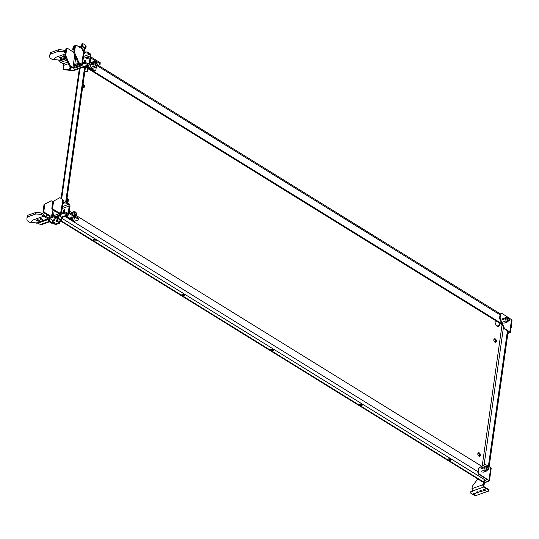<?xml version="1.0" encoding="UTF-8"?>
<svg xmlns="http://www.w3.org/2000/svg" width="539" height="539" viewBox="0 0 539 539"><rect width="100%" height="100%" fill="white"/><g stroke="black" fill="none" stroke-linecap="round" stroke-linejoin="round"><path stroke-width="0.81" d="M75.393 212.622A1.152 0.748 -109.6 0 1 76.046 213.754A1.152 0.748 -109.6 0 1 75.642 214.717A1.152 0.748 -109.6 0 1 74.55 213.875A1.152 0.748 -109.6 0 1 74.867 212.541A1.152 0.748 -109.6 0 1 75.393 212.622M75.48 212.022A1.846 1.193 70.4 0 0 75.015 211.847A1.846 1.193 70.4 0 0 74.126 214.03A1.846 1.193 70.4 0 0 76.188 215.162A1.846 1.193 70.4 0 0 76.471 213.552A1.846 1.193 70.4 0 0 75.48 212.022M75.837 215L74.78 216.287L73.156 215.283L72.59 212.993L73.654 211.706L75.015 211.847M70.232 213.161L73.654 211.706L75.096 211.989M71.135 217.096L71.633 217.406L72.792 216.995M70.919 213.585L72.59 212.993M62.996 202.59L64.754 201.963L64.619 202.927L66.459 203.149L66.593 202.186L68.662 203.459A2.331 1.509 -109.6 0 1 69.976 206.477L68.918 214.01A2.331 1.509 -109.6 0 1 68.103 215.223A2.331 1.509 -109.6 0 1 67.031 215.054L64.963 213.774L63.124 213.552L60.253 214.576M64.754 201.963L66.593 202.186M64.963 213.774L64.821 212.77L63.265 212.588L63.124 213.552M66.432 213.633L66.903 213.464L67.058 212.339L65.334 212.952M63.326 212.595L64.154 212.299L64.518 209.725L63.73 210.143M63.589 210.055L63.231 212.595M62.861 203.553L64.619 202.927M66.459 203.149L68.527 204.429L69.214 206.006L68.157 213.538A1.219 0.788 -109.6 0 1 67.725 214.172A1.219 0.788 -109.6 0 1 67.166 214.084L65.098 212.804M45.721 216.422L47.54 215.014M37.481 223.025L40.418 224.507A2.331 1.509 70.4 0 0 41.49 224.675L49.406 221.859M40.634 219.703L40.257 219.467A1.206 0.579 8 0 1 39.926 218.996A1.206 0.579 8 0 1 40.715 218.571A1.206 0.579 8 0 1 41.981 218.854L42.365 219.09A1.206 0.579 8 0 1 42.689 219.562A1.206 0.579 8 0 1 41.907 219.986A1.206 0.579 8 0 1 40.634 219.703L40.533 218.591M42.217 219.002A1.206 0.579 8 0 1 40.769 218.74M38.66 220.033L39.037 220.269A1.206 0.579 8 0 1 39.367 220.747A1.206 0.579 8 0 1 38.579 221.165A1.206 0.579 8 0 1 37.306 220.882L36.928 220.653A1.206 0.579 8 0 1 36.598 220.175A1.206 0.579 8 0 1 37.386 219.75A1.206 0.579 8 0 1 38.66 220.033M38.896 220.181A1.206 0.579 8 0 1 37.44 219.919L37.204 219.771M30.568 222.095L36.18 222.971A2.331 1.509 70.4 0 0 37.245 223.146A2.331 1.509 70.4 0 0 37.393 223.079M49.103 218.915L47.89 218.814L43.699 216.22M53.287 216.132L49.325 217.54L49.19 218.504L49.952 218.975M54.25 216.705L49.19 218.504M63.265 212.588L61.473 213.222M49.298 217.729L48.025 217.844L43.875 215.283M48.503 217.958L48.025 217.844M72.152 219.036L74.443 219.016L75.103 217.992L73.479 216.988L71.188 217.008L70.528 218.032L72.152 219.036L72.287 218.073L74.759 217.776M74.443 219.016L74.577 218.052M71.013 217.284L72.287 218.073M78.371 218.194L78.195 220.047L78.371 218.194L69.133 212.481L68.992 213.444L78.236 219.164M66.418 213.619L67.025 212.602M65.475 213.04L66.903 212.534M64.485 209.988L63.568 210.203L63.252 212.454L64.168 212.245M64.363 209.914L64.047 212.171M71.572 212.447L69.329 211.059M75.319 216.307L75.319 215.937M78.195 220.047L74.22 221.253L65.792 216.038M43.747 216.206L43.969 214.596L41.685 213.188A0.923 0.445 -172 0 0 41.247 213.013A11.696 5.599 -172 0 0 36.167 212.406A0.923 0.445 -172 0 0 35.715 212.474L27.806 215.283L27.583 216.894L35.486 214.084A0.923 0.445 8 0 1 35.945 214.017A11.696 5.599 8 0 1 41.018 214.623A0.923 0.445 8 0 1 41.463 214.798L43.747 216.206L33.479 219.858A5.922 2.836 -172 0 0 32.03 220.761L30.379 222.715L27.381 220.862A0.741 0.357 8 0 1 27.186 220.653A19.249 9.217 8 0 1 26.95 218.416A19.249 9.217 8 0 1 27.368 217.049L27.597 215.438A19.249 9.217 -172 0 0 27.179 216.806L26.95 218.416M65.576 51.151L64.491 50.484A0.923 0.445 -172 0 0 64.047 50.309A11.696 5.599 -172 0 0 58.973 49.703A0.923 0.445 -172 0 0 58.515 49.763L50.612 52.573L50.383 54.183L58.293 51.373A0.923 0.445 8 0 1 58.744 51.313A11.696 5.599 8 0 1 63.824 51.919A0.923 0.445 8 0 1 64.262 52.088L65.347 52.761M50.383 54.183A0.741 0.357 -172 0 0 50.174 54.345L50.403 52.734A19.249 9.217 -172 0 0 49.979 54.095L49.756 55.706A19.249 9.217 8 0 1 50.174 54.345M65.179 53.988L56.278 57.147A5.922 2.836 -172 0 0 54.837 58.057L53.179 60.004L50.188 58.151A0.741 0.357 8 0 1 49.992 57.949A19.249 9.217 8 0 1 49.756 55.706M96.791 65.953L95.726 67.24L92.58 68.352L90.956 67.348L90.397 65.064L91.462 63.777L94.601 62.659L95.962 62.8A1.846 1.193 70.4 0 0 95.073 64.983A1.846 1.193 70.4 0 0 97.135 66.115A1.846 1.193 70.4 0 0 97.424 64.505A1.846 1.193 70.4 0 0 96.427 62.975A1.846 1.193 70.4 0 0 95.962 62.8M86.954 65.906L94.797 70.757L94.002 71.04L86.159 66.189M84.327 62.504L84.562 60.833L85.357 60.543L85.068 62.591M93.308 63.124L92.378 62.551L93.045 61.52L95.336 61.5L96.959 62.504L96.582 63.083M96.609 62.288L94.103 62.841M94.136 62.585L92.863 61.796M96.427 62.564L96.292 63.528M88.814 57.08L86.894 57.707L86.84 58.724M88.76 57.046L88.625 58.01L86.759 58.67M97.444 65.489L100.045 64.565L100.227 62.713L100.092 63.676L90.781 57.983M90.848 57.963L90.916 57.019M100.227 62.713L90.983 56.993M100.045 64.565L100.092 63.676M94.797 70.757L95.854 70.171L96.319 66.849M82.467 64.067L84.158 63.467L84.293 62.497L86.132 62.719L85.991 63.683L88.066 64.963A2.331 1.509 70.4 0 0 89.13 65.131A2.331 1.509 70.4 0 0 89.946 63.925L91.003 56.393A2.331 1.509 70.4 0 0 89.69 53.374L87.621 52.094L87.486 53.065L85.647 52.842L85.789 51.879L84.097 52.478M84.158 63.467L85.991 63.683M87.621 52.094L85.789 51.879M72.179 70.899L69.76 69.45L69.807 68.568L72.179 67.719M71.236 67.139L69.942 67.597L69.807 68.568M53.678 59.418L58.569 60.004L60.637 62.369L62.942 63.797A1.219 0.788 -109.6 0 1 63.629 65.374L63.103 69.14L63.865 69.612L71.599 70.589M63.103 69.14L70.67 70.03L71.431 70.501M75.716 65.879L75.682 65.859A1.112 0.532 8 0 1 75.379 65.421A1.112 0.532 8 0 1 76.107 65.03A1.112 0.532 8 0 1 77.279 65.293L77.313 65.313M75.379 65.421L75.514 64.458A1.112 0.532 8 0 1 76.242 64.067A1.112 0.532 8 0 1 77.414 64.323L77.528 64.397M79.118 64.336L80.001 64.02M82.602 63.097L84.293 62.497M86.132 62.719L88.201 64L89.184 63.454L90.242 55.921A1.219 0.788 70.4 0 0 89.555 54.338L87.486 53.065M88.201 64L88.76 64.087M85.647 52.842L83.963 53.442M61.695 57.471A1.206 0.579 8 0 1 60.247 57.208L60.011 57.06M61.844 57.558A1.206 0.579 8 0 1 62.167 58.03A1.206 0.579 8 0 1 61.385 58.455A1.206 0.579 8 0 1 60.112 58.172L59.735 57.936A1.206 0.579 8 0 1 59.405 57.464A1.206 0.579 8 0 1 60.193 57.04A1.206 0.579 8 0 1 61.459 57.323L61.844 57.558M65.435 56.993A1.206 0.579 8 0 1 63.44 56.993L63.056 56.757A1.206 0.579 8 0 1 62.733 56.278A1.206 0.579 8 0 1 63.514 55.861A1.206 0.579 8 0 1 64.788 56.144L65.165 56.373M65.024 56.285A1.206 0.579 8 0 1 63.575 56.022L63.339 55.881M84.259 62.511L84.529 60.611L85.458 60.28L85.135 62.598M86.705 57.7L88.834 56.939L88.679 58.071L86.55 58.825L86.88 57.808M96.34 63.575A1.152 0.748 -109.6 0 1 96.993 64.707A1.152 0.748 -109.6 0 1 96.589 65.67A1.152 0.748 -109.6 0 1 95.497 64.828A1.152 0.748 -109.6 0 1 95.814 63.494A1.152 0.748 -109.6 0 1 96.34 63.575M95.726 67.24L94.103 66.236L93.537 63.946L94.601 62.659L96.043 62.942M90.956 67.348L94.103 66.236M90.397 65.064L93.537 63.946M487.33 467.293A1.152 0.748 -109.6 0 1 487.977 468.425A1.152 0.748 -109.6 0 1 487.573 469.381A1.152 0.748 -109.6 0 1 486.481 468.546A1.152 0.748 -109.6 0 1 486.798 467.205A1.152 0.748 -109.6 0 1 487.33 467.293M487.411 466.693A1.846 1.193 70.4 0 0 486.946 466.518A1.846 1.193 70.4 0 0 486.063 468.694A1.846 1.193 70.4 0 0 488.125 469.826A1.846 1.193 70.4 0 0 488.408 468.216A1.846 1.193 70.4 0 0 487.411 466.693M487.775 469.671L486.71 470.951L485.087 469.947L484.527 467.663L485.585 466.376L486.946 466.518M481.812 467.717L485.585 466.376L487.027 466.653M482.937 472.292L486.71 470.951M481.314 471.288L485.087 469.947M480.754 469.004L484.527 467.663M477.797 478.935L472.312 486.279L471.975 488.657L472.602 491.568L470.756 492.228L470.715 493.118L474.246 495.301L476.078 495.516L488.57 491.083L488.705 489.547L488.617 490.194L483.577 487.081L482.621 484.878L483.496 484.258L483.847 480.943L483.564 482.957M488.57 491.083L488.617 490.194M470.756 492.228L470.85 491.581L483.577 487.081M479.137 474.03L478.403 472.339L477.871 472.528L478.491 468.101L484.83 464.598L485.363 464.409L490.733 467.731L491.191 468.404L489.452 480.795L479.137 474.03L478.605 474.219L477.871 472.528M485.255 489.857A1.206 0.579 8 0 1 483.288 489.58M485.087 489.735A1.206 0.579 8 0 1 485.417 490.207A1.206 0.579 8 0 1 484.143 490.611A1.206 0.579 8 0 1 483.032 489.877A1.206 0.579 8 0 1 483.82 489.452A1.206 0.579 8 0 1 485.087 489.735M475.277 493.407A1.206 0.579 8 0 1 473.303 493.124M475.108 493.279A1.206 0.579 8 0 1 475.438 493.758A1.206 0.579 8 0 1 474.165 494.162A1.206 0.579 8 0 1 473.053 493.421A1.206 0.579 8 0 1 473.835 492.996A1.206 0.579 8 0 1 475.108 493.279M478.598 492.222A1.206 0.579 8 0 1 476.631 491.945M478.437 492.1A1.206 0.579 8 0 1 478.76 492.572A1.206 0.579 8 0 1 477.493 492.976A1.206 0.579 8 0 1 476.382 492.242A1.206 0.579 8 0 1 477.163 491.817A1.206 0.579 8 0 1 478.437 492.1M481.927 491.042A1.206 0.579 8 0 1 479.959 490.766M481.765 490.914A1.206 0.579 8 0 1 482.088 491.393A1.206 0.579 8 0 1 480.815 491.797A1.206 0.579 8 0 1 479.703 491.056A1.206 0.579 8 0 1 480.492 490.631A1.206 0.579 8 0 1 481.765 490.914M488.705 489.547L483.672 486.434L483.126 485.188L484.231 484.345L484.588 482.823L489.452 480.795M484.224 484.379L484.433 482.897L484.224 484.379M478.403 472.339L479.023 467.913L478.491 468.101M479.023 467.913L485.363 464.409M483.557 483.025L488.422 480.963L488.455 480.31L478.605 474.219M488.509 480.35L488.422 480.963L488.455 480.31M483.699 480.997L483.496 484.258M483.146 485.06L482.641 484.75M508.277 318.246A1.152 0.748 -109.6 0 1 508.924 319.378A1.152 0.748 -109.6 0 1 508.52 320.334A1.152 0.748 -109.6 0 1 507.428 319.499A1.152 0.748 -109.6 0 1 507.751 318.158A1.152 0.748 -109.6 0 1 508.277 318.246M508.358 317.639A1.846 1.193 70.4 0 0 507.893 317.471A1.846 1.193 70.4 0 0 507.01 319.647A1.846 1.193 70.4 0 0 509.072 320.779A1.846 1.193 70.4 0 0 509.355 319.169A1.846 1.193 70.4 0 0 508.358 317.639M508.722 320.624L507.657 321.904L506.033 320.9L505.474 318.61L506.539 317.33L507.893 317.471M502.759 318.67L506.539 317.33L507.974 317.606M503.884 323.245L507.657 321.904M502.26 322.241L506.033 320.9M501.701 319.957L505.474 318.61M511.666 326.176L511.531 327.705L511.666 326.176L511.221 325.9M500.145 314.008L501.735 313.233L500.145 314.008L499.525 318.434L503.945 328.588L509.315 331.909L509.281 332.563L507.94 333.035M510.938 327.921L511.531 327.705M511.578 326.816L511.127 326.54M500.677 313.819L500.057 318.246L504.477 328.399L510.305 332.395L512.05 319.998L501.735 313.233M500.057 318.246L499.525 318.434M504.477 328.399L503.945 328.588M510.305 332.395L507.866 333.553M509.315 331.909L509.281 332.563L509.368 331.943M57.39 218.248L58.185 217.965L61.641 220.566L62.005 217.992L61.439 217.17L58.549 215.384L57.754 215.667L57.39 218.248L60.28 220.033L60.247 220.687L58.94 221.152L58.717 222.755L54.722 224.177L54.951 222.567L52.296 222.87L49.406 221.084L49.77 218.504L52.66 220.296L54.008 220.458L54.648 220.229L54.87 218.645A0.963 0.62 70.4 0 0 54.762 217.931L54.378 217.049A2.075 1.341 -109.6 0 1 54.143 215.519L52.849 215.566L51.32 214.825L51.192 215.755L49.756 216.388L43.484 212.507L43.039 211.49L44.023 204.517L51.158 200.73L52.755 201.721M43.484 212.507L44.279 212.225L43.841 211.207L43.039 211.49M52.62 208.101L53.058 209.119L59.337 212.999L59.97 212.649L60.099 211.719L61.527 213.067L63.339 200.144L59.937 197.624L53.597 201.128L52.62 208.101L51.818 208.384L52.263 209.401L53.058 209.119M59.337 212.999L58.535 213.282L52.263 209.401M57.99 220.262A1.206 0.714 -58.3 0 0 57.761 219.548A1.206 0.714 -58.3 0 0 56.521 220.195A1.206 0.714 -58.3 0 0 56.494 221.596A1.206 0.714 -58.3 0 0 57.383 221.367A1.206 0.714 -58.3 0 0 57.99 220.262M58.003 220.006A1.206 0.714 -58.3 0 0 57.013 221.603M49.77 218.504L48.968 218.794L48.604 221.367L49.406 221.084M54.843 223.348L51.495 223.153L48.604 221.367M59.997 212.433L60.429 212.892L59.465 213.626A2.075 1.341 70.4 0 0 59.701 215.162L60.193 216.752M43.841 211.207L44.818 204.234L44.023 204.517M44.818 204.234L51.158 200.73M50.558 216.105L44.279 212.225M54.298 215.984L51.218 215.539M59.937 197.624L53.597 201.128M52.802 201.411L51.818 208.384M60.22 212.568L60.132 213.181L61.534 213.02L60.22 214.098A0.963 0.62 70.4 0 0 60.334 214.812L60.954 217.224M59.492 213.41L60.253 213.882M54.722 224.177L55.483 224.648L59.479 223.227L58.717 222.755M58.94 221.152L59.701 221.617L59.479 223.227M58.549 215.384L58.185 217.965M61.641 220.566L59.701 221.617M60.28 220.033L60.247 220.687L60.334 220.067M82.831 49.992L82.386 48.975L76.114 45.094L75.48 45.444L74.497 52.418L78.916 62.571L82.319 65.138L84.124 52.276L82.703 50.915L82.831 49.992M76.114 45.094L75.48 45.444M74.678 45.727L73.702 52.701L78.115 62.854L81.221 64.963L73.641 67.658L70.137 65.677L65.718 55.524L64.923 55.807L65.899 48.833L67.335 48.2L73.742 52.391M65.899 48.833L67.335 48.2M82.043 48.759A1.206 0.714 -58.3 0 0 81.921 47.641A1.206 0.714 -58.3 0 0 80.87 48.032M82.164 48.106A1.206 0.714 -58.3 0 0 81.625 48.503M85.802 48.665L86.159 46.084L85.6 45.269L82.71 43.484L81.908 43.767L81.551 46.341L82.346 46.058L85.802 48.665L84.529 49.48L84.306 51.064A2.075 1.341 -109.6 0 1 83.996 51.838M82.71 43.484L82.346 46.058M81.551 46.341L84.441 48.126L83.545 50.592A0.963 0.62 -109.6 0 1 83.269 51.064L83.094 51.165M76.019 64.835L75.258 64.363L75.009 66.135L77.4 65.28L77.65 63.514L76.006 64.101M75.73 64.195L75.258 64.363M78.62 63.171L78.202 64.997L80.351 64.235M78.451 63.231L79.213 63.696L79.071 64.687M78.115 62.854L78.916 62.571M73.702 52.701L74.497 52.418M81.005 64.646L80.924 65.259L82.319 65.098L81.679 65.724L75.083 68.069L72.172 67.719L69.336 65.96L64.923 55.807M74.005 53.408L74.402 54.324M65.718 55.524L66.701 48.55M70.137 65.677L69.336 65.96M83.767 49.009L84.529 49.48M84.441 48.126L84.407 48.779L84.495 48.166M79.59 47.243L79.698 46.475L81.625 45.795M73.924 46.603L73.129 46.886L72.765 49.46L73.567 49.177L73.924 46.603L74.51 46.96M74.045 50.255L72.765 49.46M74.146 49.534L73.567 49.177M478.861 456.115A1.853 1.199 70.4 0 0 479.703 456.25A1.853 1.199 70.4 0 0 480.215 454.107A1.853 1.199 70.4 0 0 478.464 452.76A1.853 1.199 70.4 0 0 477.817 454.303A1.853 1.199 70.4 0 0 478.861 456.115M479.265 456.277A1.853 1.199 70.4 0 0 479.414 454.39A1.853 1.199 70.4 0 0 478.106 453.016M494.876 342.157A1.853 1.199 70.4 0 0 495.725 342.292A1.853 1.199 70.4 0 0 496.23 340.149A1.853 1.199 70.4 0 0 494.485 338.802A1.853 1.199 70.4 0 0 493.832 340.345A1.853 1.199 70.4 0 0 494.876 342.157M495.28 342.319A1.853 1.199 70.4 0 0 495.435 340.432A1.853 1.199 70.4 0 0 494.122 339.058M82.635 87.244A1.853 1.199 70.4 0 0 82.945 87.486A1.853 1.199 70.4 0 0 83.788 87.621A1.853 1.199 70.4 0 0 84.401 85.863A1.853 1.199 70.4 0 0 83.08 84.124M83.35 87.655A1.853 1.199 70.4 0 0 82.972 84.872M66.62 201.209A1.853 1.199 70.4 0 0 66.93 201.445A1.853 1.199 70.4 0 0 67.773 201.586A1.853 1.199 70.4 0 0 68.386 199.821A1.853 1.199 70.4 0 0 67.058 198.082M67.335 201.613A1.853 1.199 70.4 0 0 66.957 198.83M495.462 320.537A3.517 2.277 70.4 0 0 497.14 326.061A3.517 2.277 70.4 0 0 498.743 326.317A3.517 2.277 70.4 0 0 499.976 323.326M498.326 326.405A3.517 2.277 70.4 0 0 498.973 322.706M84.899 71.175A3.517 2.277 70.4 0 0 85.202 71.391A3.517 2.277 70.4 0 0 86.813 71.647A3.517 2.277 70.4 0 0 88.039 68.655M86.395 71.734A3.517 2.277 70.4 0 0 87.042 68.042M508.196 331.216L489.149 466.754M507.435 330.751L488.388 466.282M60.894 221.192L480.916 480.862A2.331 1.388 -58.3 0 0 481.024 480.916L481.738 481.691L485.652 480.296A2.331 1.388 -58.3 0 0 486.879 479.339M63.292 216.927A2.331 1.388 121.7 0 1 61.972 218.194M481.765 466.289L75.952 215.405M481.024 480.916A2.331 1.388 -58.3 0 0 481.859 480.909L480.983 481.219M450.671 459.167A1.577 0.755 8 0 1 451.103 459.787A1.577 0.755 8 0 1 449.438 460.313A1.577 0.755 8 0 1 447.983 459.349A1.577 0.755 8 0 1 449.014 458.797A1.577 0.755 8 0 1 450.671 459.167M361.952 404.311A1.577 0.755 8 0 1 362.376 404.93A1.577 0.755 8 0 1 360.712 405.463A1.577 0.755 8 0 1 359.257 404.493A1.577 0.755 8 0 1 360.288 403.94A1.577 0.755 8 0 1 361.952 404.311M273.226 349.461A1.577 0.755 8 0 1 273.65 350.08A1.577 0.755 8 0 1 271.993 350.613A1.577 0.755 8 0 1 270.538 349.643A1.577 0.755 8 0 1 271.562 349.09A1.577 0.755 8 0 1 273.226 349.461M184.5 294.611A1.577 0.755 8 0 1 184.931 295.231A1.577 0.755 8 0 1 183.267 295.756A1.577 0.755 8 0 1 181.811 294.793A1.577 0.755 8 0 1 182.842 294.24A1.577 0.755 8 0 1 184.5 294.611M95.78 239.761A1.577 0.755 8 0 1 96.205 240.381A1.577 0.755 8 0 1 94.541 240.906A1.577 0.755 8 0 1 93.085 239.943A1.577 0.755 8 0 1 94.116 239.39A1.577 0.755 8 0 1 95.78 239.761M448.421 458.918A1.577 0.755 -172 0 0 448.549 458.999A1.577 0.755 -172 0 0 450.799 459.248M359.695 404.061A1.577 0.755 -172 0 0 359.823 404.149A1.577 0.755 -172 0 0 362.073 404.398M270.976 349.211A1.577 0.755 -172 0 0 271.097 349.299A1.577 0.755 -172 0 0 273.354 349.548M182.249 294.361A1.577 0.755 -172 0 0 182.377 294.449A1.577 0.755 -172 0 0 184.628 294.698M93.523 239.511A1.577 0.755 -172 0 0 93.651 239.599A1.577 0.755 -172 0 0 95.902 239.842M83.909 67.429L83.969 66.964M66.486 202.172L85.391 67.644L84.63 67.173L83.033 67.739L83.1 67.274M65.677 202.071L84.63 67.173M85.62 66.385L501.809 323.683M84.818 66.668L502.267 324.748M68.527 204.429L62.436 206.592M62.167 208.512L69.214 206.006M67.031 215.054L61.298 217.089M54.762 219.413L52.519 220.208M48.847 221.516L40.418 224.507M40.257 219.467L40.371 218.625M37.043 219.811L36.928 220.653M37.44 219.919L37.306 220.882M47.89 218.814L36.18 222.971M38.114 223.079L48.908 219.252M68.157 213.538L66.971 213.963M74.746 221.273L66.102 215.93M35.715 212.474L35.486 214.084M36.167 212.406L35.945 214.017M41.247 213.013L41.018 214.623M41.685 213.188L41.463 214.798M58.515 49.763L58.293 51.373M58.973 49.703L58.744 51.313M64.047 50.309L63.824 51.919M64.491 50.484L64.262 52.088M92.654 63.353L90.235 61.857M90.195 62.14L92.344 63.467M77.279 65.293L77.414 64.323M60.112 58.172L60.247 57.208M59.735 57.936L59.849 57.094M63.178 55.915L63.056 56.757M63.44 56.993L63.575 56.022M71.828 70.73L88.066 64.963M58.98 60.26L65.798 57.835M66.129 58.589L59.533 60.934M66.823 60.173L60.637 62.369M59.593 61.082L66.189 58.738M87.998 63.871L89.184 63.454M62.942 63.797L67.665 62.12M83.532 56.48L89.555 54.338M90.242 55.921L83.262 58.401M68.352 63.696L63.629 65.374M482.621 484.878L471.975 488.657M484.083 482.506L484.325 480.775M490.733 467.731L488.988 480.121M498.555 326.203L498.023 326.391M509.847 331.721L511.585 319.324M54.87 218.645L57.464 217.722M57.572 216.934L54.762 217.931M54.378 217.049L57.727 215.863M58.738 215.499L59.701 215.162M59.465 213.626L54.143 215.519M52.957 209.833L52.182 215.357L51.38 215.64M52.849 215.566L52.822 216.099M62.773 199.376L60.961 212.251L60.166 212.534M53.536 215.512L54.223 210.614M52.66 220.296L52.296 222.87M53.644 223.031L54.008 220.458M61.439 217.17L61.075 219.75M85.6 45.269L85.236 47.843M83.545 50.592L82.703 50.895M83.558 51.448L81.753 64.33L80.951 64.606M74.78 54.554L72.974 67.429L72.172 67.719M73.641 67.658L73.614 68.19M74.321 67.604L75.75 57.424M484.096 465.002L503.433 327.416M502.079 324.626L482.203 466.046M477.978 471.719L64.916 216.355M61.951 218.356L485.652 480.296M481.859 480.909L61.385 220.956M448.872 459.161L448.455 458.905M360.146 404.311L359.729 404.055M271.42 349.461L271.002 349.205M182.701 294.611L182.283 294.348M93.975 239.754L93.557 239.498M61.675 198.696L79.988 68.386M97.323 65.852L500.03 314.816M68.103 215.223L61.796 217.46M54.682 219.986L53.246 220.498M48.941 218.989L37.245 223.146M48.389 217.965L48.894 217.783M89.13 65.131L72.637 70.993M497.113 326.041L499.047 325.354M61.102 198.345L79.334 68.615M98.132 65.246L500.347 313.9"/></g></svg>
